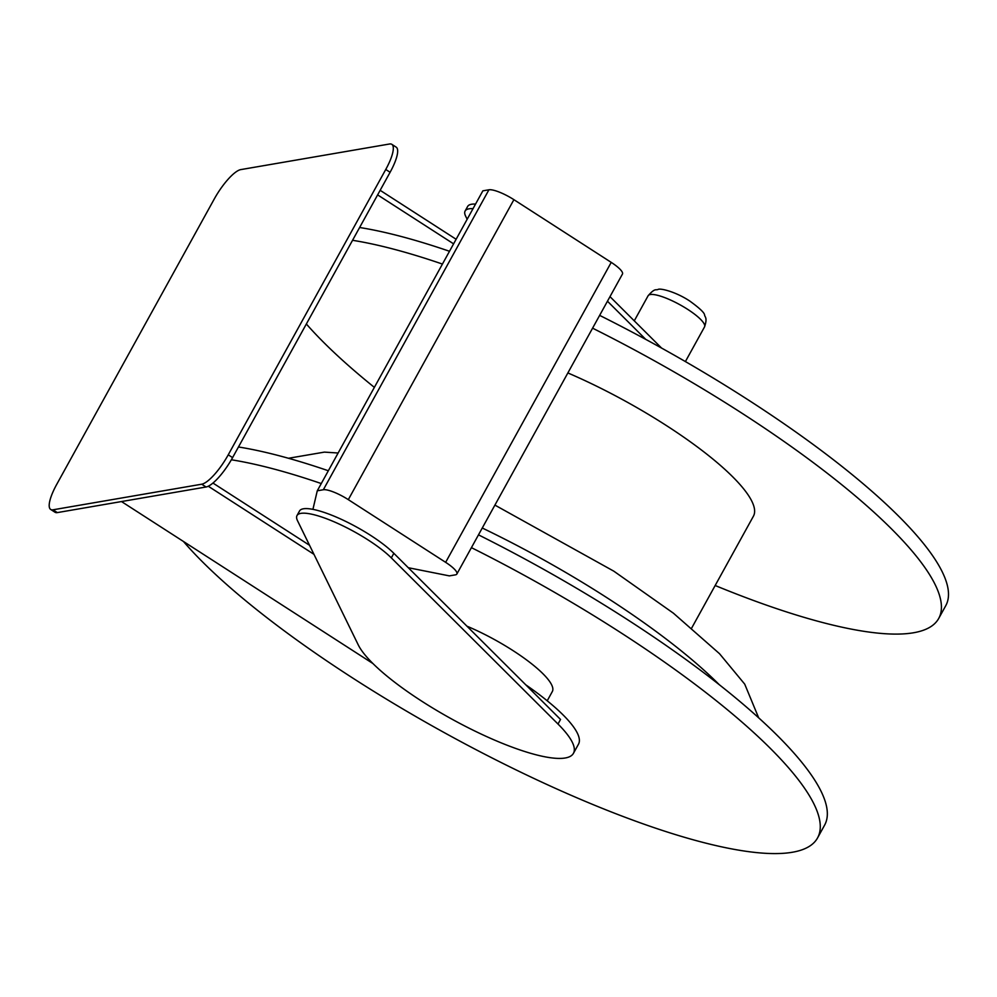 <?xml version="1.0" encoding="UTF-8"?>
<svg xmlns="http://www.w3.org/2000/svg" width="997" height="997" viewBox="0 0 997 997"><rect width="100%" height="100%" fill="white"/><g stroke="black" fill="none" stroke-linecap="round" stroke-linejoin="round"><path stroke-width="1.5" d="M471.419 547.652A378.125 88.185 28.9 0 1 817.54 837.954L824.606 825.142A378.125 88.185 -151.1 0 0 627.113 619.411A378.125 88.185 -151.1 0 0 478.485 534.853M328.337 470.758A378.125 88.185 -151.1 0 0 238.457 446.98M231.354 459.779A378.125 88.185 28.9 0 1 321.271 483.557M817.54 837.954A378.125 88.185 28.9 0 1 537.134 779.953A378.125 88.185 28.9 0 1 183.473 541.496M317.27 490.798L482.86 190.838L488.929 189.791A21.485 5.01 28.9 0 1 513.904 199.674L611.223 262.373A21.485 5.01 28.9 0 1 622.452 274.063L456.863 574.023A21.485 5.01 -151.1 0 0 445.647 562.333L348.314 499.647A21.485 5.01 -151.1 0 0 323.34 489.751L317.27 490.798L312.921 509.355A58.013 13.534 -151.1 0 0 299.524 510.987L297.006 515.561A58.013 13.534 -151.1 0 0 297.53 520.733L358.272 644.922A123.541 28.813 -151.1 0 0 468.839 728.059A123.541 28.813 -151.1 0 0 573.449 753.321A123.541 28.813 -151.1 0 0 558.008 724.034L391.323 557.884A58.013 13.534 -151.1 0 0 336.949 523.051A58.013 13.534 -151.1 0 0 297.006 515.561M466.945 626.178A75.199 17.535 28.9 0 1 513.056 650.63A75.199 17.535 28.9 0 1 552.326 691.544L547.216 700.804M374.361 387.372A378.125 88.185 28.9 0 1 306.353 323.988M352.552 240.302A378.125 88.185 28.9 0 1 442.431 264.068M592.579 328.175A378.125 88.185 28.9 0 1 938.7 618.464A378.125 88.185 28.9 0 1 715.161 585.501M359.618 227.503A378.125 88.185 28.9 0 1 449.497 251.269M599.646 315.376A378.125 88.185 28.9 0 1 945.767 605.665L938.7 618.464M567.866 372.94A166.511 38.833 28.9 0 1 753.433 516.184L691.694 628.023M377.614 194.889L453.598 243.841M380.144 190.315L456.128 239.268M607.46 301.219L645.72 339.354M467.157 219.278L465.649 216.199A58.013 13.534 28.9 0 1 465.113 211.028A58.013 13.534 28.9 0 1 473.014 208.66M465.113 211.028L467.643 206.454A58.013 13.534 28.9 0 1 475.544 204.086M609.99 296.645L661.534 348.028M558.008 724.034L560.526 719.46L408.296 567.717L449.36 575.88L455.43 574.845A21.485 5.01 -151.1 0 0 456.863 574.023M214.268 198.989L56.754 484.318A32.228 8.774 -57.2 0 0 50.685 509.455A32.228 8.774 -57.2 0 0 53.003 509.803L201.718 484.206A32.228 8.774 -57.2 0 0 228.251 454.806L385.752 169.478A32.228 8.774 -57.2 0 0 391.833 144.341A32.228 8.774 -57.2 0 0 389.515 144.004L240.8 169.602A32.228 8.774 -57.2 0 0 214.268 198.989M50.685 509.455L55.034 512.259A32.228 8.774 -57.2 0 0 57.34 512.595L206.067 486.997A32.228 8.774 -57.2 0 0 232.588 457.611L390.101 172.282A32.228 8.774 -57.2 0 0 396.17 147.145L391.833 144.341M121.484 501.553L372.915 663.528M573.449 753.321L578.497 744.173A123.541 28.813 -151.1 0 0 525.793 684.839M309.531 545.272L212.959 483.059M313.955 554.32L208.286 486.237M408.296 567.717L393.84 553.31A58.013 13.534 -151.1 0 0 312.921 509.355M687.706 309.382A32.228 7.515 -151.1 0 0 648.1 295.773C655.253 287.522 655.864 290.601 658.045 289.429C660.301 288.021 675.605 291.672 689.725 301.007C699.67 308.198 704.63 312.908 704.592 315.127C704.916 317.233 707.646 317.719 704.53 326.916A32.228 7.515 -151.1 0 0 687.706 309.382M323.34 489.751L488.929 189.791M719.261 684.69A279.297 65.141 -151.1 0 0 607.347 597.988A279.297 65.141 -151.1 0 0 482.261 528.011M348.314 499.647L513.904 199.674M445.647 562.333L611.223 262.373M228.251 454.806L232.588 457.611M385.752 169.478L390.101 172.282M391.323 557.884L393.84 553.31M201.718 484.206L206.067 486.997M53.003 509.803L57.34 512.595M685.4 361.575L704.53 326.916M634.266 320.847L648.1 295.773M288.457 458.271L324.411 452.115L338.133 453.012M494.911 505.105L613.828 571.181L673.411 613.192L719.522 653.708L744.722 684.141L758.68 717.84"/></g></svg>

